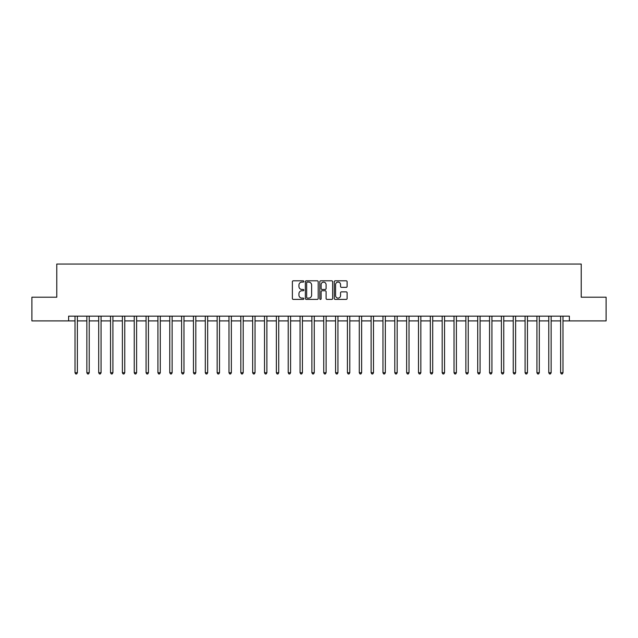 <?xml version="1.0" encoding="UTF-8"?>
<svg xmlns="http://www.w3.org/2000/svg" width="638" height="638" viewBox="0 0 638 638"><rect width="100%" height="100%" fill="white"/><g stroke="black" fill="none" stroke-linecap="round" stroke-linejoin="round"><path stroke-width="0.96" d="M303.84 281.454A0.654 0.654 0 0 0 303.186 280.8L293.305 280.8A0.933 0.933 0 0 0 292.379 281.733L292.379 298.472A0.933 0.933 0 0 0 293.305 299.397L303.186 299.397A0.654 0.654 0 0 0 303.84 298.751A0.654 0.654 0 0 0 303.186 298.098L301.91 298.098A2.975 2.975 0 0 1 298.935 295.123L298.935 293.727A2.975 2.975 0 0 1 301.91 290.753L303.186 290.753A0.654 0.654 0 0 0 303.84 290.099A0.654 0.654 0 0 0 303.186 289.453L301.91 289.453A2.975 2.975 0 0 1 298.935 286.47L298.935 285.074A2.975 2.975 0 0 1 301.91 282.1L303.186 282.1A0.654 0.654 0 0 0 303.84 281.454M346.179 287.355A0.933 0.933 0 0 0 347.112 286.43L347.112 281.733A0.933 0.933 0 0 0 346.179 280.8L335.205 280.8A0.933 0.933 0 0 0 334.28 281.733L334.28 298.472A0.933 0.933 0 0 0 335.205 299.397L346.179 299.397A0.933 0.933 0 0 0 347.112 298.472L347.112 292.794A0.933 0.933 0 0 0 346.179 291.869L341.482 291.869A0.933 0.933 0 0 0 340.556 292.794L340.556 295.609A2.488 2.488 0 0 1 338.068 298.098A2.488 2.488 0 0 1 335.58 295.609L335.58 284.588A2.488 2.488 0 0 1 338.068 282.1A2.488 2.488 0 0 1 340.556 284.588L340.556 286.43A0.933 0.933 0 0 0 341.482 287.355L346.179 287.355M68.617 320.898L31.9 320.898L31.9 297.204L56.774 297.204L56.774 264.044L581.226 264.044L581.226 297.204L606.1 297.204L606.1 320.898L569.383 320.898L569.383 316.161L68.617 316.161L68.617 320.898L75.013 320.898M318.187 281.733A0.933 0.933 0 0 0 317.253 280.8L306.28 280.8A0.933 0.933 0 0 0 305.355 281.733L305.355 298.472A0.933 0.933 0 0 0 306.28 299.397L317.253 299.397A0.933 0.933 0 0 0 318.187 298.472L318.187 281.733M320.747 280.8L331.72 280.8A0.933 0.933 0 0 1 332.645 281.733L332.645 298.472A0.933 0.933 0 0 1 331.72 299.397L327.023 299.397A0.933 0.933 0 0 1 326.09 298.472L326.09 291.678A0.933 0.933 0 0 0 325.165 290.753L322.046 290.753A0.933 0.933 0 0 0 321.113 291.678L321.113 298.751A0.654 0.654 0 0 1 320.467 299.397A0.654 0.654 0 0 1 319.813 298.751L319.813 281.733A0.933 0.933 0 0 1 320.747 280.8M77.381 320.898L86.856 320.898M89.224 320.898L98.699 320.898M101.067 320.898L110.541 320.898M112.91 320.898L122.392 320.898M124.761 320.898L134.235 320.898M136.604 320.898L146.078 320.898M148.447 320.898L157.921 320.898M160.29 320.898L169.764 320.898M172.132 320.898L181.607 320.898M183.975 320.898L193.45 320.898M195.818 320.898L205.3 320.898M207.669 320.898L217.143 320.898M219.512 320.898L228.986 320.898M231.355 320.898L240.829 320.898M243.198 320.898L252.672 320.898M255.041 320.898L264.515 320.898M266.883 320.898L276.358 320.898M278.726 320.898L288.209 320.898M290.577 320.898L300.051 320.898M302.42 320.898L311.894 320.898M314.263 320.898L323.737 320.898M326.106 320.898L335.58 320.898M337.949 320.898L347.423 320.898M349.791 320.898L359.274 320.898M361.642 320.898L371.117 320.898M373.485 320.898L382.959 320.898M385.328 320.898L394.802 320.898M397.171 320.898L406.645 320.898M409.014 320.898L418.488 320.898M420.857 320.898L430.331 320.898M432.7 320.898L442.182 320.898M444.55 320.898L454.025 320.898M456.393 320.898L465.868 320.898M468.236 320.898L477.71 320.898M480.079 320.898L489.553 320.898M491.922 320.898L501.396 320.898M503.765 320.898L513.239 320.898M515.608 320.898L525.09 320.898M527.459 320.898L536.933 320.898M539.301 320.898L548.776 320.898M551.144 320.898L560.619 320.898M562.987 320.898L569.383 320.898M307.301 282.1A0.654 0.654 0 0 0 306.655 282.754L306.655 297.452A0.654 0.654 0 0 0 307.301 298.098L308.656 298.098A2.975 2.975 0 0 0 311.631 295.123L311.631 285.074A2.975 2.975 0 0 0 308.656 282.1L307.301 282.1M326.09 284.636A2.488 2.488 0 0 0 323.602 282.148A2.488 2.488 0 0 0 321.113 284.636L321.113 288.52A0.933 0.933 0 0 0 322.046 289.453L325.165 289.453A0.933 0.933 0 0 0 326.09 288.52L326.09 284.636M77.501 316.161L77.453 316.281A0.949 0.949 0 0 0 77.381 316.631L77.381 372.728L75.013 372.728L75.013 316.631A0.949 0.949 0 0 0 74.941 316.281L74.893 316.161M77.381 372.728L76.672 373.956L75.723 373.956L75.013 372.728M89.344 316.161L89.296 316.281A0.949 0.949 0 0 0 89.224 316.631L89.224 372.728L86.856 372.728L86.856 316.631A0.949 0.949 0 0 0 86.784 316.281L86.736 316.161M89.224 372.728L88.515 373.956L87.566 373.956L86.856 372.728M101.187 316.161L101.139 316.281A0.949 0.949 0 0 0 101.067 316.631L101.067 372.728L98.699 372.728L98.699 316.631A0.949 0.949 0 0 0 98.635 316.281L98.587 316.161M101.067 372.728L100.357 373.956L99.408 373.956L98.699 372.728M113.03 316.161L112.982 316.281A0.949 0.949 0 0 0 112.91 316.631L112.91 372.728L110.541 372.728L110.541 316.631A0.949 0.949 0 0 0 110.478 316.281L110.43 316.161M112.91 372.728L112.2 373.956L111.251 373.956L110.541 372.728M124.873 316.161L124.825 316.281A0.949 0.949 0 0 0 124.761 316.631L124.761 372.728L122.392 372.728L122.392 316.631A0.949 0.949 0 0 0 122.321 316.281L122.273 316.161M124.761 372.728L124.043 373.956L123.102 373.956L122.392 372.728M136.715 316.161L136.668 316.281A0.949 0.949 0 0 0 136.604 316.631L136.604 372.728L134.235 372.728L134.235 316.631A0.949 0.949 0 0 0 134.163 316.281L134.116 316.161M136.604 372.728L135.894 373.956L134.945 373.956L134.235 372.728M148.566 316.161L148.51 316.281A0.949 0.949 0 0 0 148.447 316.631L148.447 372.728L146.078 372.728L146.078 316.631A0.949 0.949 0 0 0 146.006 316.281L145.958 316.161M148.447 372.728L147.737 373.956L146.788 373.956L146.078 372.728M160.409 316.161L160.361 316.281A0.949 0.949 0 0 0 160.29 316.631L160.29 372.728L157.921 372.728L157.921 316.631A0.949 0.949 0 0 0 157.849 316.281L157.801 316.161M160.29 372.728L159.58 373.956L158.631 373.956L157.921 372.728M172.252 316.161L172.204 316.281A0.949 0.949 0 0 0 172.132 316.631L172.132 372.728L169.764 372.728L169.764 316.631A0.949 0.949 0 0 0 169.7 316.281L169.644 316.161M172.132 372.728L171.423 373.956L170.474 373.956L169.764 372.728M184.095 316.161L184.047 316.281A0.949 0.949 0 0 0 183.975 316.631L183.975 372.728L181.607 372.728L181.607 316.631A0.949 0.949 0 0 0 181.543 316.281L181.495 316.161M183.975 372.728L183.266 373.956L182.316 373.956L181.607 372.728M195.938 316.161L195.89 316.281A0.949 0.949 0 0 0 195.818 316.631L195.818 372.728L193.45 372.728L193.45 316.631A0.949 0.949 0 0 0 193.386 316.281L193.338 316.161M195.818 372.728L195.108 373.956L194.167 373.956L193.45 372.728M207.781 316.161L207.733 316.281A0.949 0.949 0 0 0 207.669 316.631L207.669 372.728L205.3 372.728L205.3 316.631A0.949 0.949 0 0 0 205.229 316.281L205.181 316.161M207.669 372.728L206.951 373.956L206.01 373.956L205.3 372.728M219.624 316.161L219.576 316.281A0.949 0.949 0 0 0 219.512 316.631L219.512 372.728L217.143 372.728L217.143 316.631A0.949 0.949 0 0 0 217.072 316.281L217.024 316.161M219.512 372.728L218.802 373.956L217.853 373.956L217.143 372.728M231.474 316.161L231.419 316.281A0.949 0.949 0 0 0 231.355 316.631L231.355 372.728L228.986 372.728L228.986 316.631A0.949 0.949 0 0 0 228.914 316.281L228.867 316.161M231.355 372.728L230.645 373.956L229.696 373.956L228.986 372.728M243.317 316.161L243.269 316.281A0.949 0.949 0 0 0 243.198 316.631L243.198 372.728L240.829 372.728L240.829 316.631A0.949 0.949 0 0 0 240.757 316.281L240.709 316.161M243.198 372.728L242.488 373.956L241.539 373.956L240.829 372.728M255.16 316.161L255.112 316.281A0.949 0.949 0 0 0 255.041 316.631L255.041 372.728L252.672 372.728L252.672 316.631A0.949 0.949 0 0 0 252.608 316.281L252.56 316.161M255.041 372.728L254.331 373.956L253.382 373.956L252.672 372.728M267.003 316.161L266.955 316.281A0.949 0.949 0 0 0 266.883 316.631L266.883 372.728L264.515 372.728L264.515 316.631A0.949 0.949 0 0 0 264.451 316.281L264.403 316.161M266.883 372.728L266.174 373.956L265.225 373.956L264.515 372.728M278.846 316.161L278.798 316.281A0.949 0.949 0 0 0 278.726 316.631L278.726 372.728L276.358 372.728L276.358 316.631A0.949 0.949 0 0 0 276.294 316.281L276.246 316.161M278.726 372.728L278.016 373.956L277.075 373.956L276.358 372.728M290.689 316.161L290.641 316.281A0.949 0.949 0 0 0 290.577 316.631L290.577 372.728L288.209 372.728L288.209 316.631A0.949 0.949 0 0 0 288.137 316.281L288.089 316.161M290.577 372.728L289.867 373.956L288.918 373.956L288.209 372.728M302.532 316.161L302.484 316.281A0.949 0.949 0 0 0 302.42 316.631L302.42 372.728L300.051 372.728L300.051 316.631A0.949 0.949 0 0 0 299.98 316.281L299.932 316.161M302.42 372.728L301.71 373.956L300.761 373.956L300.051 372.728M314.382 316.161L314.335 316.281A0.949 0.949 0 0 0 314.263 316.631L314.263 372.728L311.894 372.728L311.894 316.631A0.949 0.949 0 0 0 311.822 316.281L311.775 316.161M314.263 372.728L313.553 373.956L312.604 373.956L311.894 372.728M326.225 316.161L326.178 316.281A0.949 0.949 0 0 0 326.106 316.631L326.106 372.728L323.737 372.728L323.737 316.631A0.949 0.949 0 0 0 323.665 316.281L323.618 316.161M326.106 372.728L325.396 373.956L324.447 373.956L323.737 372.728M338.068 316.161L338.02 316.281A0.949 0.949 0 0 0 337.949 316.631L337.949 372.728L335.58 372.728L335.58 316.631A0.949 0.949 0 0 0 335.516 316.281L335.468 316.161M337.949 372.728L337.239 373.956L336.29 373.956L335.58 372.728M349.911 316.161L349.863 316.281A0.949 0.949 0 0 0 349.791 316.631L349.791 372.728L347.423 372.728L347.423 316.631A0.949 0.949 0 0 0 347.359 316.281L347.311 316.161M349.791 372.728L349.082 373.956L348.133 373.956L347.423 372.728M361.754 316.161L361.706 316.281A0.949 0.949 0 0 0 361.642 316.631L361.642 372.728L359.274 372.728L359.274 316.631A0.949 0.949 0 0 0 359.202 316.281L359.154 316.161M361.642 372.728L360.925 373.956L359.984 373.956L359.274 372.728M373.597 316.161L373.549 316.281A0.949 0.949 0 0 0 373.485 316.631L373.485 372.728L371.117 372.728L371.117 316.631A0.949 0.949 0 0 0 371.045 316.281L370.997 316.161M373.485 372.728L372.775 373.956L371.826 373.956L371.117 372.728M385.44 316.161L385.392 316.281A0.949 0.949 0 0 0 385.328 316.631L385.328 372.728L382.959 372.728L382.959 316.631A0.949 0.949 0 0 0 382.888 316.281L382.84 316.161M385.328 372.728L384.618 373.956L383.669 373.956L382.959 372.728M397.291 316.161L397.243 316.281A0.949 0.949 0 0 0 397.171 316.631L397.171 372.728L394.802 372.728L394.802 316.631A0.949 0.949 0 0 0 394.731 316.281L394.683 316.161M397.171 372.728L396.461 373.956L395.512 373.956L394.802 372.728M409.133 316.161L409.086 316.281A0.949 0.949 0 0 0 409.014 316.631L409.014 372.728L406.645 372.728L406.645 316.631A0.949 0.949 0 0 0 406.581 316.281L406.526 316.161M409.014 372.728L408.304 373.956L407.355 373.956L406.645 372.728M420.976 316.161L420.928 316.281A0.949 0.949 0 0 0 420.857 316.631L420.857 372.728L418.488 372.728L418.488 316.631A0.949 0.949 0 0 0 418.424 316.281L418.376 316.161M420.857 372.728L420.147 373.956L419.198 373.956L418.488 372.728M432.819 316.161L432.771 316.281A0.949 0.949 0 0 0 432.7 316.631L432.7 372.728L430.331 372.728L430.331 316.631A0.949 0.949 0 0 0 430.267 316.281L430.219 316.161M432.7 372.728L431.99 373.956L431.049 373.956L430.331 372.728M444.662 316.161L444.614 316.281A0.949 0.949 0 0 0 444.55 316.631L444.55 372.728L442.182 372.728L442.182 316.631A0.949 0.949 0 0 0 442.11 316.281L442.062 316.161M444.55 372.728L443.833 373.956L442.892 373.956L442.182 372.728M456.505 316.161L456.457 316.281A0.949 0.949 0 0 0 456.393 316.631L456.393 372.728L454.025 372.728L454.025 316.631A0.949 0.949 0 0 0 453.953 316.281L453.905 316.161M456.393 372.728L455.684 373.956L454.735 373.956L454.025 372.728M468.356 316.161L468.3 316.281A0.949 0.949 0 0 0 468.236 316.631L468.236 372.728L465.868 372.728L465.868 316.631A0.949 0.949 0 0 0 465.796 316.281L465.748 316.161M468.236 372.728L467.526 373.956L466.577 373.956L465.868 372.728M480.199 316.161L480.151 316.281A0.949 0.949 0 0 0 480.079 316.631L480.079 372.728L477.71 372.728L477.71 316.631A0.949 0.949 0 0 0 477.639 316.281L477.591 316.161M480.079 372.728L479.369 373.956L478.42 373.956L477.71 372.728M492.042 316.161L491.994 316.281A0.949 0.949 0 0 0 491.922 316.631L491.922 372.728L489.553 372.728L489.553 316.631A0.949 0.949 0 0 0 489.49 316.281L489.434 316.161M491.922 372.728L491.212 373.956L490.263 373.956L489.553 372.728M503.884 316.161L503.837 316.281A0.949 0.949 0 0 0 503.765 316.631L503.765 372.728L501.396 372.728L501.396 316.631A0.949 0.949 0 0 0 501.332 316.281L501.285 316.161M503.765 372.728L503.055 373.956L502.106 373.956L501.396 372.728M515.727 316.161L515.679 316.281A0.949 0.949 0 0 0 515.608 316.631L515.608 372.728L513.239 372.728L513.239 316.631A0.949 0.949 0 0 0 513.175 316.281L513.127 316.161M515.608 372.728L514.898 373.956L513.957 373.956L513.239 372.728M527.57 316.161L527.522 316.281A0.949 0.949 0 0 0 527.459 316.631L527.459 372.728L525.09 372.728L525.09 316.631A0.949 0.949 0 0 0 525.018 316.281L524.97 316.161M527.459 372.728L526.749 373.956L525.8 373.956L525.09 372.728M539.413 316.161L539.365 316.281A0.949 0.949 0 0 0 539.301 316.631L539.301 372.728L536.933 372.728L536.933 316.631A0.949 0.949 0 0 0 536.861 316.281L536.813 316.161M539.301 372.728L538.592 373.956L537.643 373.956L536.933 372.728M551.264 316.161L551.216 316.281A0.949 0.949 0 0 0 551.144 316.631L551.144 372.728L548.776 372.728L548.776 316.631A0.949 0.949 0 0 0 548.704 316.281L548.656 316.161M551.144 372.728L550.435 373.956L549.485 373.956L548.776 372.728M563.107 316.161L563.059 316.281A0.949 0.949 0 0 0 562.987 316.631L562.987 372.728L560.619 372.728L560.619 316.631A0.949 0.949 0 0 0 560.547 316.281L560.499 316.161M562.987 372.728L562.277 373.956L561.328 373.956L560.619 372.728"/></g></svg>
